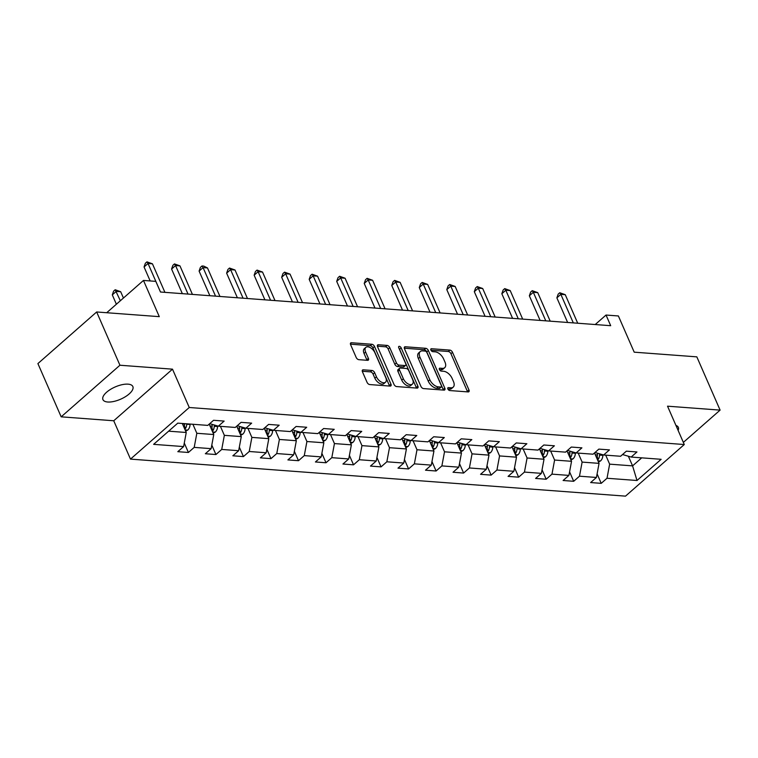 <?xml version="1.0" encoding="UTF-8"?>
<svg xmlns="http://www.w3.org/2000/svg" width="758" height="758" viewBox="0 0 758 758"><rect width="100%" height="100%" fill="white"/><g stroke="black" fill="none" stroke-linecap="round" stroke-linejoin="round"><path stroke-width="1.14" d="M447.893 388.996A1.753 0.976 48.7 0 0 449.75 390.55L468.15 391.924A2.501 1.402 48.7 0 0 468.88 391.715A2.501 1.402 48.7 0 0 468.965 389.963L452.517 352.328A2.501 1.402 48.7 0 0 449.873 350.101L431.482 348.727A1.753 0.976 48.7 0 0 430.961 348.879A1.753 0.976 48.7 0 0 430.904 350.101A1.753 0.976 48.7 0 0 432.752 351.655L435.139 351.835A8.006 4.482 48.7 0 1 443.601 358.941L444.974 362.078A8.006 4.482 48.7 0 1 444.719 367.677A8.006 4.482 48.7 0 1 442.35 368.35L439.972 368.17A1.753 0.976 48.7 0 0 439.46 368.322A1.753 0.976 48.7 0 0 439.403 369.544A1.753 0.976 48.7 0 0 441.251 371.098L443.629 371.278A8.006 4.482 48.7 0 1 452.1 378.384L453.464 381.52A8.006 4.482 48.7 0 1 453.208 387.12A8.006 4.482 48.7 0 1 450.849 387.802L448.471 387.622A1.753 0.976 48.7 0 0 447.95 387.764A1.753 0.976 48.7 0 0 447.893 388.996M107.731 402.005A16.316 6.699 156.4 0 0 125.278 396.775A16.316 6.699 156.4 0 0 132.849 386.542A16.316 6.699 156.4 0 0 128.055 384.154A16.316 6.699 156.4 0 0 110.507 389.385A16.316 6.699 156.4 0 0 102.936 399.608A16.316 6.699 156.4 0 0 107.731 402.005M678.116 430.421A16.316 6.699 156.4 0 0 678.325 427.341A16.316 6.699 156.4 0 0 675.928 425.409M363.262 369.819A2.501 1.402 48.7 0 0 362.523 370.027A2.501 1.402 48.7 0 0 362.447 371.78L367.061 382.335A2.501 1.402 48.7 0 0 369.705 384.562L390.133 386.087A2.501 1.402 48.7 0 0 390.872 385.879A2.501 1.402 48.7 0 0 390.957 384.126L374.509 346.491A2.501 1.402 48.7 0 0 371.865 344.265L351.428 342.739A2.501 1.402 48.7 0 0 350.698 342.948A2.501 1.402 48.7 0 0 350.613 344.701L356.184 357.454A2.501 1.402 48.7 0 0 358.828 359.68L367.573 360.334A2.501 1.402 48.7 0 0 368.312 360.126A2.501 1.402 48.7 0 0 368.397 358.373L365.631 352.044A6.699 3.743 48.7 0 1 365.849 347.363A6.699 3.743 48.7 0 1 374.897 352.735L385.718 377.512A6.699 3.743 48.7 0 1 385.509 382.203A6.699 3.743 48.7 0 1 376.461 376.821L374.651 372.69A2.501 1.402 48.7 0 0 372.007 370.473L363.262 369.819L362.22 370.738M683.346 442.397L720.1 410.116L696.829 356.857L634.209 352.176L618.386 315.963L606.03 315.044L610.692 325.694L160.478 292.019L155.816 281.37L143.47 280.441L106.717 312.722M119.935 365.233L61.171 416.834L113.738 420.766L172.502 369.165L119.935 365.233L96.664 311.974L159.294 316.654L143.47 280.441M172.502 369.165L189.254 407.501L684.285 444.529L625.511 496.139L130.49 459.111L189.254 407.501M720.1 410.116L667.533 406.184L684.285 444.529M420.908 386.372A2.501 1.402 48.7 0 0 423.561 388.589L443.989 390.114A2.501 1.402 48.7 0 0 444.728 389.906A2.501 1.402 48.7 0 0 444.804 388.153L428.365 350.518A2.501 1.402 48.7 0 0 425.721 348.301L405.284 346.766A2.501 1.402 48.7 0 0 404.545 346.974A2.501 1.402 48.7 0 0 404.469 348.727L420.908 386.372M417.061 388.105L396.633 386.571A2.501 1.402 48.7 0 1 393.98 384.353L377.541 346.719A2.501 1.402 48.7 0 1 377.617 344.966A2.501 1.402 48.7 0 1 378.356 344.757L387.101 345.411A2.501 1.402 48.7 0 1 389.745 347.628L396.415 362.892A2.501 1.402 48.7 0 0 399.059 365.11L404.867 365.546A2.501 1.402 48.7 0 0 405.606 365.337A2.501 1.402 48.7 0 0 405.682 363.584L398.736 347.695A1.753 0.976 48.7 0 1 398.793 346.472A1.753 0.976 48.7 0 1 401.162 347.875L417.885 386.144A2.501 1.402 48.7 0 1 417.8 387.888A2.501 1.402 48.7 0 1 417.061 388.105M61.171 416.834L37.9 363.584L96.664 311.974M188.401 452.469L194.2 447.381L211.141 448.651L205.342 453.739L215.926 454.535L221.724 449.437L238.656 450.707L232.858 455.795L243.441 456.591L249.24 451.493L266.181 452.763L260.382 457.851L270.966 458.647L276.765 453.559L293.697 454.819L287.898 459.916L298.491 460.703L304.28 455.615L321.221 456.885L315.423 461.973L326.006 462.768L331.805 457.671L348.737 458.941L342.948 464.029L353.531 464.825L359.33 459.727L376.262 460.997L370.463 466.085L381.047 466.881L386.845 461.793L403.787 463.053L397.988 468.15L408.571 468.937L414.37 463.849L431.302 465.118L425.503 470.206L436.096 471.002L441.886 465.905L458.827 467.174L453.028 472.262L463.612 473.058L469.41 467.961L486.342 469.23L480.553 474.319L491.137 475.114L496.935 470.026L513.867 471.286L508.068 476.384L518.652 477.17L524.451 472.082L541.392 473.352L535.593 478.44L546.177 479.227L551.976 474.138L568.907 475.408L563.109 480.496L573.692 481.292L579.491 476.195L596.432 477.464L590.634 482.552L601.217 483.348L607.016 478.26L637.004 480.496L661.147 459.301L631.158 457.055L636.957 451.967L626.364 451.171L620.575 456.259L603.633 454.999L609.432 449.901L598.848 449.115L593.05 454.203L576.118 452.943L581.907 447.845L571.324 447.059L565.525 452.147L548.593 450.877L554.392 445.789L543.808 444.993L538.009 450.091L521.068 448.821L526.867 443.733L516.283 442.937L510.485 448.025L493.553 446.765L499.351 441.668L488.768 440.881L482.969 445.969L466.028 444.709L471.827 439.612L461.243 438.825L455.444 443.913L438.512 442.644L444.311 437.555L433.718 436.76L427.929 441.857L410.988 440.587L416.786 435.499L406.203 434.704L400.404 439.792L383.472 438.531L389.261 433.434L378.678 432.647L372.879 437.736L355.947 436.475L361.746 431.378L351.162 430.591L345.364 435.679L328.422 434.41L334.221 429.322L323.638 428.526L317.839 433.623L300.907 432.354L306.706 427.266L296.113 426.47L290.323 431.567L273.382 430.298L279.181 425.2L268.597 424.414L262.799 429.502L245.867 428.242L251.656 423.144L241.072 422.358L235.274 427.446L218.342 426.176L224.141 421.088L213.557 420.292L207.758 425.39L177.77 423.144L153.628 444.349L183.616 446.585L177.817 451.683L188.401 452.469L184.279 443.032M209.208 424.11L213.765 434.542L196.834 433.282L192.902 424.272M196.834 433.282L194.2 447.381M213.765 434.542L211.141 448.651M218.342 426.176L209.72 423.665M236.733 426.176L241.29 436.608L224.349 435.338L220.417 426.337M224.349 435.338L221.724 449.437M241.29 436.608L238.656 450.707M245.867 428.242L237.245 425.721M264.248 428.232L268.806 438.664L251.874 437.394L247.942 428.393M251.874 437.394L249.24 451.493M268.806 438.664L266.181 452.763M273.382 430.298L264.76 427.777M291.773 430.288L296.331 440.72L279.389 439.46L275.457 430.449M279.389 439.46L276.765 453.559M296.331 440.72L293.697 454.819M300.907 432.354L292.285 429.833M319.289 432.344L323.846 442.776L306.914 441.516L302.982 432.505M306.914 441.516L304.28 455.615M323.846 442.776L321.221 456.885M328.422 434.41L319.81 431.899M346.813 434.4L351.371 444.842L334.439 443.572L330.497 434.571M334.439 443.572L331.805 457.671M351.371 444.842L348.737 458.941M355.947 436.475L347.325 433.955M374.338 436.466L378.896 446.898L361.954 445.628L358.022 436.627M361.954 445.628L359.33 459.727M378.896 446.898L376.262 460.997M383.472 438.531L374.85 436.011M401.854 438.522L406.411 448.954L389.479 447.694L385.547 438.683M389.479 447.694L386.845 461.793M406.411 448.954L403.787 463.053M410.988 440.587L402.365 438.067M429.379 440.578L433.936 451.01L416.995 449.75L413.063 440.739M416.995 449.75L414.37 463.849M433.936 451.01L431.302 465.118M438.512 442.644L429.89 440.133M456.894 442.634L461.451 453.076L444.52 451.806L440.587 442.805M444.52 451.806L441.886 465.905M461.451 453.076L458.827 467.174M466.028 444.709L457.406 442.189M484.419 444.7L488.976 455.132L472.044 453.862L468.103 444.861M472.044 453.862L469.41 467.961M488.976 455.132L486.342 469.23M493.553 446.765L484.93 444.245M511.934 446.756L516.501 457.188L499.56 455.928L495.628 446.917M499.56 455.928L496.935 470.026M516.501 457.188L513.867 471.286M521.068 448.821L512.455 446.301M539.459 448.812L544.017 459.244L527.085 457.984L523.153 448.973M527.085 457.984L524.451 472.082M544.017 459.244L541.392 473.352M548.593 450.877L539.971 448.366M566.984 450.868L571.541 461.309L554.6 460.04L550.668 451.038M554.6 460.04L551.976 474.138M571.541 461.309L568.907 475.408M576.118 452.943L567.496 450.423M594.499 452.933L599.057 463.365L582.125 462.096L578.193 453.094M582.125 462.096L579.491 476.195M599.057 463.365L596.432 477.464M603.633 454.999L595.011 452.479M628.373 456.24L632.579 465.876L609.64 464.152L605.708 455.151M609.64 464.152L607.016 478.26M641.723 457.841L632.579 465.876L637.004 480.496M631.158 457.055L622.536 454.535M113.738 420.766L130.49 459.111M606.03 315.044L595.22 324.538M168.627 431.169L186.25 432.486L182.308 423.485M186.25 432.486L183.616 446.585M597.096 473.911L601.217 483.348M569.571 471.846L573.692 481.292M542.055 469.789L546.177 479.227M514.53 467.733L518.652 477.17M487.006 465.677L491.137 475.114M459.49 463.612L463.612 473.058M431.965 461.556L436.096 471.002M404.45 459.5L408.571 468.937M376.925 457.444L381.047 466.881M349.41 455.378L353.531 464.825M321.885 453.322L326.006 462.768M294.36 451.266L298.491 460.703M266.844 449.21L270.966 458.647M239.32 447.144L243.441 456.591M211.804 445.088L215.926 454.535M447.94 389.091L449.257 389.195A8.006 4.482 48.7 0 0 451.626 388.522L453.208 387.12M444.719 367.677L443.127 369.07A8.006 4.482 48.7 0 1 440.768 369.743L439.451 369.648M467.553 391.877A2.501 1.402 48.7 0 0 467.373 391.355L450.934 353.721A2.501 1.402 48.7 0 0 448.291 351.494L430.951 350.205M443.392 390.076A2.501 1.402 48.7 0 0 443.222 389.546L426.773 351.911A2.501 1.402 48.7 0 0 424.129 349.694L404.298 348.206M440.805 387.044A1.753 0.976 48.7 0 0 441.327 386.902A1.753 0.976 48.7 0 0 441.383 385.67L426.944 352.641A1.753 0.976 48.7 0 0 425.096 351.077L422.585 350.897A8.006 4.482 48.7 0 0 420.226 351.57A8.006 4.482 48.7 0 0 419.96 357.17L429.833 379.758A8.006 4.482 48.7 0 0 438.295 386.855L440.805 387.044L439.214 388.437A1.753 0.976 48.7 0 0 439.735 388.295L441.327 386.902M420.226 351.57L418.634 352.963A8.006 4.482 48.7 0 0 418.378 358.562L419.96 357.17M439.214 388.437L436.703 388.257A8.006 4.482 48.7 0 1 428.242 381.151L418.378 358.562M377.37 346.198L385.519 346.804L387.101 345.411M405.606 365.337L404.014 366.73A2.501 1.402 48.7 0 1 403.275 366.938L397.476 366.512A2.501 1.402 48.7 0 1 394.833 364.285L388.162 349.021A2.501 1.402 48.7 0 0 385.519 346.804M416.464 388.058A2.501 1.402 48.7 0 0 416.294 387.537L399.58 349.267A1.753 0.976 48.7 0 0 399.115 348.547M403.341 378.735A6.699 3.743 48.7 0 0 412.39 384.107A6.699 3.743 48.7 0 0 412.598 379.426L408.789 370.7A2.501 1.402 48.7 0 0 406.146 368.473L400.338 368.037A2.501 1.402 48.7 0 0 399.608 368.255A2.501 1.402 48.7 0 0 399.523 369.999L403.341 378.735L401.749 380.128A6.699 3.743 48.7 0 0 410.798 385.5L412.39 384.107M399.608 368.255L398.016 369.648A2.501 1.402 48.7 0 0 397.931 371.401L399.523 369.999M401.749 380.128L397.931 371.401M385.509 382.203L383.918 383.595A6.699 3.743 48.7 0 1 374.869 378.214L373.069 374.092A2.501 1.402 48.7 0 0 370.416 371.865L362.267 371.259M365.849 347.363L364.257 348.756A6.699 3.743 48.7 0 0 364.039 353.436L365.631 352.044M366.976 360.287A2.501 1.402 48.7 0 0 366.806 359.766L364.039 353.436M389.536 386.04A2.501 1.402 48.7 0 0 389.366 385.519L372.927 347.884A2.501 1.402 48.7 0 0 370.274 345.667L350.442 344.179M598.479 462.039L600.563 460.911A6.756 4.87 -85.7 0 0 602.885 455.35L602.913 454.781M597.598 460.021L598.289 459.357A6.756 4.87 -85.7 0 0 599.54 455.094L599.587 453.815M597.484 453.199L597.418 454.942A6.756 4.87 94.3 0 1 596.745 458.069M573.313 322.899L560.844 294.36L565.26 294.691L577.719 323.221M567.628 322.472L556.874 297.847L560.844 294.36L559.764 292.74L565.26 294.691M556.874 297.847L558.182 294.132L559.764 292.74M570.954 459.983L573.039 458.855A6.756 4.87 -85.7 0 0 575.369 453.284L575.388 452.725M570.073 457.965L570.765 457.301A6.756 4.87 -85.7 0 0 572.015 453.038L572.063 451.759M569.959 451.143L569.902 452.877A6.756 4.87 94.3 0 1 569.23 456.013M543.439 457.917L545.523 456.799A6.756 4.87 -85.7 0 0 547.845 451.228L547.863 450.669M542.557 455.899L543.249 455.236A6.756 4.87 -85.7 0 0 544.5 450.982L544.538 449.693M542.444 449.087L542.377 450.821A6.756 4.87 94.3 0 1 541.705 453.957M545.788 320.833L533.329 292.304L537.735 292.635L550.204 321.165M540.113 320.416L529.349 295.791L533.329 292.304L532.249 290.674L537.735 292.635M529.349 295.791L530.657 292.076L532.249 290.674M518.273 318.777L505.804 290.248L510.21 290.57L522.679 319.109M512.588 318.351L501.834 293.734L505.804 290.248L504.724 288.618L510.21 290.57M501.834 293.734L503.141 290.011L504.724 288.618M515.914 455.861L517.998 454.743A6.756 4.87 -85.7 0 0 520.329 449.172L520.348 448.613M515.033 453.843L515.724 453.18A6.756 4.87 -85.7 0 0 516.975 448.916L517.022 447.637M514.919 447.021L514.862 448.764A6.756 4.87 94.3 0 1 514.189 451.901M488.398 453.805L490.483 452.678A6.756 4.87 -85.7 0 0 492.804 447.116L492.823 446.547M487.517 451.787L488.199 451.124A6.756 4.87 -85.7 0 0 489.45 446.86L489.497 445.581M487.403 444.965L487.337 446.708A6.756 4.87 94.3 0 1 486.664 449.835M460.873 451.749L462.958 450.622A6.756 4.87 -85.7 0 0 465.289 445.05L465.308 444.491M459.992 449.731L460.684 449.068A6.756 4.87 -85.7 0 0 461.935 444.804L461.982 443.525M459.879 442.909L459.812 444.643A6.756 4.87 94.3 0 1 459.14 447.779M490.748 316.721L478.279 288.182L482.694 288.514L495.163 317.052M485.073 316.294L474.309 291.669L478.279 288.182L477.208 286.562L482.694 288.514M474.309 291.669L475.617 287.955L477.208 286.562M463.223 314.665L450.764 286.126L455.17 286.458L467.639 314.987M457.548 314.238L446.794 289.613L450.764 286.126L449.684 284.506L455.17 286.458M446.794 289.613L448.092 285.899L449.684 284.506M435.708 312.599L423.239 284.07L427.654 284.402L440.114 312.931M430.023 312.182L419.269 287.557L423.239 284.07L422.159 282.44L427.654 284.402M419.269 287.557L420.576 283.843L422.159 282.44M408.183 310.543L395.723 282.014L400.129 282.336L412.598 310.875M402.507 310.117L391.753 285.501L395.723 282.014L394.643 280.384L400.129 282.336M391.753 285.501L393.051 281.777L394.643 280.384M380.668 308.487L368.199 279.948L372.614 280.28L385.073 308.819M374.983 308.061L364.228 283.435L368.199 279.948L367.118 278.328L372.614 280.28M364.228 283.435L365.536 279.721L367.118 278.328M353.143 306.431L340.674 277.892L345.089 278.224L357.558 306.753M347.467 306.005L336.704 281.379L340.674 277.892L339.603 276.272L345.089 278.224M336.704 281.379L338.011 277.665L339.603 276.272M325.627 304.365L313.158 275.836L317.564 276.168L330.033 304.697M319.942 303.949L309.188 279.323L313.158 275.836L312.078 274.207L317.564 276.168M309.188 279.323L310.486 275.609L312.078 274.207M298.102 302.309L285.633 273.78L290.049 274.102L302.508 302.641M292.427 301.883L281.663 277.267L285.633 273.78L284.563 272.15L290.049 274.102M281.663 277.267L282.971 273.543L284.563 272.15M270.578 300.253L258.118 271.715L262.524 272.046L274.993 300.585M264.902 299.827L254.148 275.201L258.118 271.715L257.038 270.094L262.524 272.046M254.148 275.201L255.446 271.487L257.038 270.094M243.062 298.197L230.593 269.659L235.008 269.99L247.468 298.519M237.377 297.771L226.623 273.145L230.593 269.659L229.513 268.038L235.008 269.99M226.623 273.145L227.931 269.431L229.513 268.038M215.537 296.132L203.078 267.602L207.484 267.934L219.953 296.463M209.862 295.715L199.098 271.089L203.078 267.602L201.998 265.982L203.76 266.105L207.484 267.934M199.098 271.089L200.406 267.375L201.998 265.982M188.022 294.076L175.553 265.546L179.959 265.869L192.428 294.407M182.337 293.649L171.583 269.033L175.553 265.546L174.473 263.917L179.959 265.869M171.583 269.033L172.89 265.309L174.473 263.917M433.358 449.684L435.433 448.565A6.756 4.87 -85.7 0 0 437.764 442.994L437.783 442.435M432.477 447.665L433.159 447.002A6.756 4.87 -85.7 0 0 434.41 442.748L434.457 441.459M432.354 440.853L432.297 442.587A6.756 4.87 94.3 0 1 431.624 445.723M405.833 447.627L407.918 446.509A6.756 4.87 -85.7 0 0 410.239 440.938L410.267 440.379M404.952 445.609L405.644 444.946A6.756 4.87 -85.7 0 0 406.894 440.692L406.942 439.403M404.838 438.797L404.772 440.531A6.756 4.87 94.3 0 1 404.099 443.667M378.308 445.571L380.393 444.444A6.756 4.87 -85.7 0 0 382.724 438.882L382.743 438.314M377.427 443.553L378.119 442.89A6.756 4.87 -85.7 0 0 379.37 438.626L379.417 437.347M377.313 436.731L377.257 438.475A6.756 4.87 94.3 0 1 376.584 441.601M350.793 443.515L352.877 442.388A6.756 4.87 -85.7 0 0 355.199 436.816L355.218 436.257M349.912 441.497L350.603 440.834A6.756 4.87 -85.7 0 0 351.845 436.57L351.892 435.291M349.798 434.675L349.732 436.409A6.756 4.87 94.3 0 1 349.059 439.545M323.268 441.45L325.353 440.332A6.756 4.87 -85.7 0 0 327.683 434.76L327.702 434.201M322.387 439.432L323.079 438.768A6.756 4.87 -85.7 0 0 324.329 434.514L324.377 433.225M322.273 432.619L322.207 434.353A6.756 4.87 94.3 0 1 321.534 437.489M295.753 439.394L297.837 438.276A6.756 4.87 -85.7 0 0 300.159 432.704L300.177 432.145M294.871 437.375L295.554 436.712A6.756 4.87 -85.7 0 0 296.804 432.458L296.852 431.169M294.758 430.563L294.691 432.297A6.756 4.87 94.3 0 1 294.019 435.433M268.228 437.338L270.312 436.21A6.756 4.87 -85.7 0 0 272.643 430.648L272.662 430.08M267.347 435.319L268.038 434.656A6.756 4.87 -85.7 0 0 269.289 430.392L269.336 429.113M267.233 428.497L267.167 430.241A6.756 4.87 94.3 0 1 266.494 433.368M240.712 435.281L242.787 434.154A6.756 4.87 -85.7 0 0 245.118 428.583L245.137 428.024M239.822 433.263L240.513 432.6A6.756 4.87 -85.7 0 0 241.764 428.336L241.811 427.057M239.708 426.441L239.651 428.175A6.756 4.87 94.3 0 1 238.978 431.311M213.188 433.216L215.272 432.098A6.756 4.87 -85.7 0 0 217.593 426.527L217.622 425.968M212.306 431.198L212.998 430.535A6.756 4.87 -85.7 0 0 214.249 426.28L214.296 425.001M212.193 424.385L212.126 426.119A6.756 4.87 94.3 0 1 211.454 429.255M185.663 431.16L187.747 430.042A6.756 4.87 -85.7 0 0 190.078 424.471L190.087 424.063M123.44 298.036L120.674 291.716L116.268 291.385L112.298 294.871L116.381 304.233M184.781 429.142L185.473 428.478A6.756 4.87 -85.7 0 0 186.724 424.224L186.743 423.817M184.62 423.656L184.611 424.063A6.756 4.87 94.3 0 1 183.938 427.199M112.298 294.871L113.596 291.148L115.188 289.755L120.351 300.746M115.188 289.755L120.674 291.716M160.497 292.019L148.028 263.481L152.443 263.812L164.912 292.351M150.169 280.943L144.058 266.968L148.028 263.481L146.957 261.861L152.443 263.812M144.058 266.968L145.365 263.253L146.957 261.861M449.257 389.195L450.849 387.802M439.242 368.814L439.972 368.17M440.768 369.743L442.35 368.35M430.752 349.372L431.482 348.727M448.291 351.494L449.873 350.101M450.934 353.721L452.517 352.328M467.373 391.355L468.965 389.963M447.741 388.257L448.471 387.622M404.241 347.685L405.284 346.766M424.129 349.694L425.721 348.301M426.773 351.911L428.365 350.518M443.222 389.546L444.804 388.153M428.242 381.151L429.833 379.758M436.703 388.257L438.295 386.855M377.313 345.667L378.356 344.757M388.162 349.021L389.745 347.628M394.833 364.285L396.415 362.892M397.476 366.512L399.059 365.11M403.275 366.938L404.867 365.546M399.58 349.267L401.162 347.875M416.294 387.537L417.885 386.144M370.416 371.865L372.007 370.473M373.069 374.092L374.651 372.69M374.869 378.214L376.461 376.821M366.806 359.766L368.397 358.373M350.386 343.658L351.428 342.739M370.274 345.667L371.865 344.265M372.927 347.884L374.509 346.491M389.366 385.519L390.957 384.126M597.939 460.798L600.44 460.987M599.54 455.094L602.885 455.35M595.305 454.781L597.418 454.942M597.162 456.79L598.289 459.357M570.414 458.742L572.915 458.922M572.015 453.038L575.369 453.284M567.789 452.725L569.902 452.877M569.646 454.734L570.765 457.301M542.899 456.676L545.4 456.866M544.5 450.982L547.845 451.228M540.264 450.659L542.377 450.821M542.122 452.668L543.249 455.236M515.374 454.62L517.875 454.809M516.975 448.916L520.329 449.172M512.749 448.603L514.862 448.764M514.606 450.612L515.724 453.18M487.858 452.564L490.36 452.753M489.45 446.86L492.804 447.116M485.224 446.547L487.337 446.708M487.081 448.556L488.199 451.124M460.333 450.508L462.835 450.688M461.935 444.804L465.289 445.05M457.709 444.491L459.812 444.643M459.566 446.5L460.684 449.068M432.809 448.442L435.31 448.632M434.41 442.748L437.764 442.994M430.184 442.426L432.297 442.587M432.041 444.434L433.159 447.002M405.293 446.386L407.795 446.576M406.894 440.692L410.239 440.938M402.659 440.37L404.772 440.531M404.516 442.378L405.644 444.946M377.768 444.33L380.27 444.52M379.37 438.626L382.724 438.882M375.144 438.314L377.257 438.475M377.001 440.322L378.119 442.89M350.253 442.274L352.754 442.454M351.845 436.57L355.199 436.816M347.619 436.257L349.732 436.409M349.476 438.266L350.603 440.834M322.728 440.209L325.229 440.398M324.329 434.514L327.683 434.76M320.103 434.192L322.207 434.353M321.961 436.201L323.079 438.768M295.203 438.152L297.714 438.342M296.804 432.458L300.159 432.704M292.579 432.136L294.691 432.297M294.436 434.144L295.554 436.712M267.688 436.096L270.189 436.286M269.289 430.392L272.643 430.648M265.054 430.08L267.167 430.241M266.911 432.088L268.038 434.656M240.163 434.04L242.664 434.22M241.764 428.336L245.118 428.583M237.538 428.024L239.651 428.175M239.395 430.032L240.513 432.6M212.647 431.975L215.149 432.164M214.249 426.28L217.593 426.527M210.013 425.958L212.126 426.119M211.87 427.967L212.998 430.535M185.123 429.919L187.624 430.108M186.724 424.224L190.078 424.471M182.498 423.902L184.611 424.063M184.355 425.911L185.473 428.478"/></g></svg>
